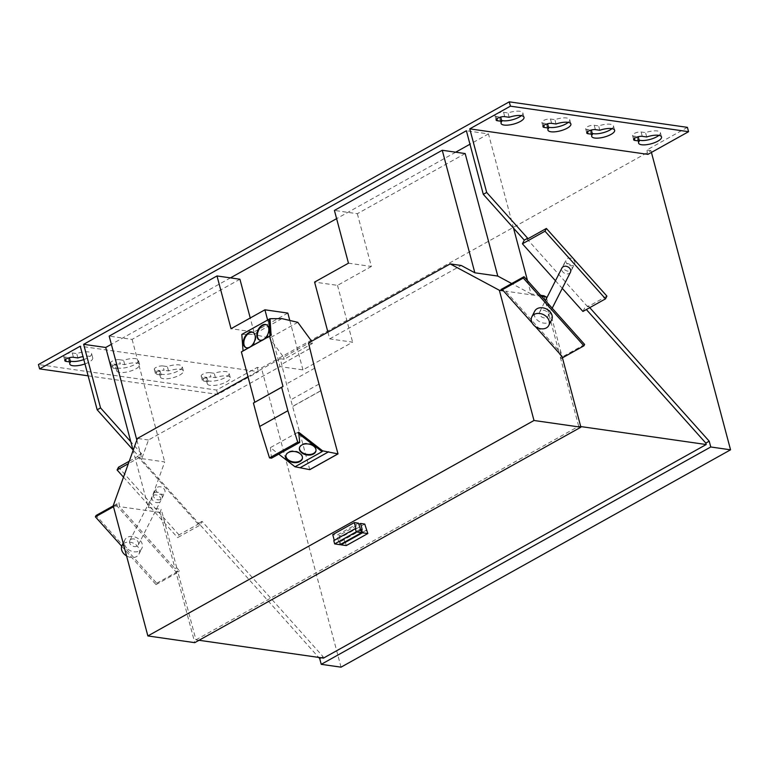 <?xml version="1.0" encoding="UTF-8"?>
<svg xmlns="http://www.w3.org/2000/svg" width="769" height="769" viewBox="0 0 769 769"><rect width="100%" height="100%" fill="white"/><g stroke="black" fill="none" stroke-linecap="round" stroke-linejoin="round"><path stroke-width="0.58" stroke-dasharray="3.85 2.88" d="M501.571 120.416A11.881 3.903 -14.9 0 1 499.898 119.051A11.881 3.903 -14.9 0 1 500.667 117.032L496.255 116.398A5.143 1.692 -14.9 0 1 494.948 115.677A5.143 1.692 -14.9 0 1 496.534 113.87A5.143 1.692 -14.9 0 1 503.589 112.303L508.011 112.937A11.881 3.903 -14.9 0 1 522.862 112.937A11.881 3.903 -14.9 0 1 521.353 115.667M548.451 127.135A11.881 3.903 -14.9 0 1 546.788 125.76A11.881 3.903 -14.9 0 1 547.557 123.751L543.135 123.117A5.143 1.692 -14.9 0 1 541.828 122.396A5.143 1.692 -14.9 0 1 543.423 120.589A5.143 1.692 -14.9 0 1 550.479 119.022L554.891 119.656A11.881 3.903 -14.9 0 1 569.742 119.656A11.881 3.903 -14.9 0 1 568.243 122.377M592.217 133.402A11.881 3.903 -14.9 0 1 590.544 132.028A11.881 3.903 -14.9 0 1 591.313 130.019L586.891 129.384A5.143 1.692 -14.9 0 1 585.594 128.663A5.143 1.692 -14.9 0 1 587.18 126.847A5.143 1.692 -14.9 0 1 594.235 125.289L598.647 125.924A11.881 3.903 -14.9 0 1 613.499 125.924A11.881 3.903 -14.9 0 1 611.999 128.644M639.097 140.112A11.881 3.903 -14.9 0 1 637.434 138.747A11.881 3.903 -14.9 0 1 638.193 136.728L633.781 136.094A5.143 1.692 -14.9 0 1 632.474 135.373A5.143 1.692 -14.9 0 1 634.06 133.566A5.143 1.692 -14.9 0 1 641.115 131.999L645.537 132.633A11.881 3.903 -14.9 0 1 660.388 132.633A11.881 3.903 -14.9 0 1 658.879 135.363M209.822 372.657A5.143 1.692 165.1 0 0 202.766 374.224A5.143 1.692 165.1 0 0 201.18 376.031A5.143 1.692 165.1 0 0 202.487 376.752L206.909 377.387A11.881 3.903 165.1 0 0 206.14 379.405A11.881 3.903 165.1 0 0 218.617 380.126A11.881 3.903 165.1 0 0 229.095 373.301A11.881 3.903 165.1 0 0 214.243 373.292L209.822 372.657L210.975 377.002A5.143 1.692 165.1 0 0 203.92 378.559A5.143 1.692 165.1 0 0 202.334 380.367A5.143 1.692 165.1 0 0 203.641 381.097L208.063 381.722A11.881 3.903 165.1 0 0 207.294 383.741A11.881 3.903 165.1 0 0 219.771 384.462A11.881 3.903 165.1 0 0 230.248 377.637A11.881 3.903 165.1 0 0 215.397 377.627L210.975 377.002M162.941 365.948A5.143 1.692 165.1 0 0 155.886 367.515A5.143 1.692 165.1 0 0 154.3 369.322A5.143 1.692 165.1 0 0 155.598 370.043L160.019 370.677A11.881 3.903 165.1 0 0 159.25 372.686A11.881 3.903 165.1 0 0 171.737 373.407A11.881 3.903 165.1 0 0 182.215 366.582A11.881 3.903 165.1 0 0 167.354 366.582L162.941 365.948L164.095 370.283A5.143 1.692 165.1 0 0 157.039 371.85A5.143 1.692 165.1 0 0 155.453 373.657A5.143 1.692 165.1 0 0 156.751 374.378L161.173 375.012A11.881 3.903 165.1 0 0 160.404 377.031A11.881 3.903 165.1 0 0 172.89 377.752A11.881 3.903 165.1 0 0 183.368 370.918A11.881 3.903 165.1 0 0 168.517 370.918L164.095 370.283M119.185 359.681A5.143 1.692 165.1 0 0 112.13 361.247A5.143 1.692 165.1 0 0 110.534 363.055A5.143 1.692 165.1 0 0 111.841 363.775L116.263 364.41A11.881 3.903 165.1 0 0 115.494 366.428A11.881 3.903 165.1 0 0 127.981 367.149A11.881 3.903 165.1 0 0 138.449 360.315A11.881 3.903 165.1 0 0 123.598 360.315L119.185 359.681L120.339 364.016A5.143 1.692 165.1 0 0 113.283 365.583A5.143 1.692 165.1 0 0 111.688 367.39A5.143 1.692 165.1 0 0 112.995 368.111L117.417 368.745A11.881 3.903 165.1 0 0 116.648 370.764A11.881 3.903 165.1 0 0 129.134 371.485A11.881 3.903 165.1 0 0 139.602 364.65A11.881 3.903 165.1 0 0 124.751 364.65L120.339 364.016M83.811 359.594A11.881 3.903 165.1 0 0 91.569 353.605A11.881 3.903 165.1 0 0 76.717 353.596L72.296 352.971A5.143 1.692 165.1 0 0 65.24 354.528A5.143 1.692 165.1 0 0 63.654 356.335A5.143 1.692 165.1 0 0 64.961 357.066L69.373 357.691A11.881 3.903 165.1 0 0 68.614 359.709A11.881 3.903 165.1 0 0 70.277 361.074M259.547 340.061A8.392 5.345 -64.9 0 0 259.826 340.206A8.392 5.345 -64.9 0 0 263.921 339.802A8.392 5.345 -64.9 0 0 269.169 332.035A8.392 5.345 -64.9 0 0 266.949 325.008A8.392 5.345 -64.9 0 0 266.66 324.893M316.001 450.519A8.392 5.527 -170.9 0 0 316.069 450.23A8.392 5.527 -170.9 0 0 311.426 444.222A8.392 5.527 -170.9 0 0 301.977 444.386A8.392 5.527 -170.9 0 0 299.487 447.577A8.392 5.527 -170.9 0 0 299.449 447.875M246.003 347.626A8.392 5.345 -64.9 0 0 246.272 347.771A8.392 5.345 -64.9 0 0 250.377 347.357A8.392 5.345 -64.9 0 0 255.625 339.59A8.392 5.345 -64.9 0 0 253.395 332.564A8.392 5.345 -64.9 0 0 253.116 332.448M302.457 458.084A8.392 5.527 -170.9 0 0 302.515 457.786A8.392 5.527 -170.9 0 0 297.872 451.788A8.392 5.527 -170.9 0 0 288.423 451.951A8.392 5.527 -170.9 0 0 285.943 455.142A8.392 5.527 -170.9 0 0 285.905 455.44M551.681 319.75A9.507 7.229 26.9 0 1 536.426 319.231A9.507 7.229 26.9 0 1 534.734 311.147M564.59 263.93A4.749 3.614 -153.1 0 0 563.379 265.17A4.749 3.614 -153.1 0 0 565.032 269.948A4.749 3.614 -153.1 0 0 570.636 270.698A4.749 3.614 -153.1 0 0 571.848 269.467A4.749 3.614 -153.1 0 0 570.194 264.69A4.749 3.614 -153.1 0 0 564.59 263.93M573.376 265.305A4.749 3.614 26.9 0 1 567.762 264.555A4.749 3.614 26.9 0 1 566.109 259.778A4.749 3.614 26.9 0 1 567.32 258.547A4.749 3.614 26.9 0 1 572.934 259.297A4.749 3.614 26.9 0 1 574.587 264.075A4.749 3.614 26.9 0 1 573.376 265.305M154.742 492.621A4.749 3.614 26.9 0 1 160.356 493.371A4.749 3.614 26.9 0 1 162.009 498.158A4.749 3.614 26.9 0 1 160.798 499.389A4.749 3.614 26.9 0 1 155.194 498.639A4.749 3.614 26.9 0 1 153.531 493.861A4.749 3.614 26.9 0 1 154.742 492.621M157.482 487.229A4.749 3.614 26.9 0 1 163.086 487.988A4.749 3.614 26.9 0 1 164.749 492.766A4.749 3.614 26.9 0 1 163.528 493.996A4.749 3.614 26.9 0 1 157.924 493.246A4.749 3.614 26.9 0 1 156.27 488.469A4.749 3.614 26.9 0 1 157.482 487.229M540.876 310.695A4.749 3.614 -153.1 0 0 539.665 311.926A4.749 3.614 -153.1 0 0 541.318 316.703A4.749 3.614 -153.1 0 0 546.932 317.453A4.749 3.614 -153.1 0 0 548.143 316.222A4.749 3.614 -153.1 0 0 546.48 311.445A4.749 3.614 -153.1 0 0 540.876 310.695M570.454 272.216A4.749 3.614 26.9 0 1 569.243 273.447A4.749 3.614 26.9 0 1 563.639 272.697A4.749 3.614 26.9 0 1 561.985 267.92M131.038 539.377A4.749 3.614 26.9 0 1 136.642 540.136A4.749 3.614 26.9 0 1 138.295 544.913A4.749 3.614 26.9 0 1 137.084 546.144A4.749 3.614 26.9 0 1 131.48 545.394A4.749 3.614 26.9 0 1 129.826 540.617A4.749 3.614 26.9 0 1 131.038 539.377M153.348 495.371A4.749 3.614 26.9 0 1 158.962 496.12A4.749 3.614 26.9 0 1 160.615 500.907A4.749 3.614 26.9 0 1 159.404 502.138A4.749 3.614 26.9 0 1 153.8 501.388A4.749 3.614 26.9 0 1 152.137 496.611A4.749 3.614 26.9 0 1 153.348 495.371M126.587 547.922A9.507 7.229 26.9 0 1 124.886 539.838A9.507 7.229 26.9 0 1 140.141 540.357A9.507 7.229 26.9 0 1 141.842 548.432A9.507 7.229 26.9 0 1 126.587 547.922M123.348 543.808A9.507 7.229 26.9 0 1 124.434 543.058A9.507 7.229 26.9 0 1 135.652 544.558A9.507 7.229 26.9 0 1 138.958 554.122A9.507 7.229 26.9 0 1 136.536 556.583A9.507 7.229 26.9 0 1 126.568 555.92M651.42 152.425L650.939 150.628L261.422 367.976L257.259 367.38L216.608 390.066L38.45 364.544M687.419 127.356L646.777 150.032L650.939 150.628M84.965 363.929A11.881 3.903 165.1 0 0 92.722 357.941A11.881 3.903 165.1 0 0 83.014 356.595M88.137 375.83L217.762 394.401L258.413 371.715L80.245 346.204M555.468 280.752L562.274 288.356M582.931 311.455L584.786 307.783L586.363 309.542M606.904 296.103L587.708 306.812L588.179 305.899L584.786 307.783M588.179 305.899L589.746 307.648M323.47 658.101L323.086 656.659L202.045 521.353L200.19 525.025L177.61 537.618L179.004 534.868L198.191 524.16L198.662 523.247L318.683 657.418M198.191 524.16L137.67 456.507L138.141 455.594L132.95 449.788M258.413 371.715L257.259 367.38M341.032 667.165L261.422 367.976M587.708 306.812L527.198 239.159M647.931 154.367L646.777 150.032M200.19 525.025L139.67 457.372L141.525 453.7L138.141 455.594M141.525 453.7L130.797 441.714M139.67 457.372L128.356 463.688M129.24 461.217L137.67 456.507M123.501 477.145L177.61 537.618M202.045 521.353L198.662 523.247M323.086 656.659L321.106 657.764M217.762 394.401L216.608 390.066M179.004 534.868L118.484 467.225M513.538 228.143L488.469 133.912L466.379 130.74M230.46 277.878L111.361 344.329M488.469 133.912L469.965 144.226M455.7 152.195L336.611 218.646M136.844 440.089L141.784 458.641L148.494 440.003L280.022 366.611L267.631 320.039M327.911 332.141L329.699 338.889L352.625 342.167L302.948 369.889L280.022 366.611M302.948 369.889L289.798 320.462M287.837 313.089L253.962 331.987L231.036 328.709M253.962 331.987L250.242 317.991M239.928 279.234L132.105 339.398L109.179 336.111M141.784 458.641L164.701 461.919L148.302 507.482L133.124 450.442M132.105 339.398L164.701 461.919M329.699 338.889L461.237 265.488M465.168 153.55L357.345 213.715L334.419 210.427M357.345 213.715L371.379 266.468L348.463 263.181M371.379 266.468L337.514 285.366L314.588 282.088M337.514 285.366L352.625 342.167M527.505 280.608L531.043 293.912L511.712 283.55M360.844 529.899L340.033 541.511L340.619 541.597L338.994 535.503L358.825 524.439M340.763 544.26L340.033 541.511M346.261 545.577L345.377 542.27L366.948 530.245M362.18 529.562L340.619 541.597M366.361 530.158L345.377 542.27M364.746 524.064L343.176 536.099L338.994 535.503M344.8 542.193L343.176 536.099M340.013 544.683L339.129 541.376L360.69 529.351M355.932 528.668L334.275 540.338M333.784 540.617L334.371 540.694M360.113 529.264L339.129 541.376M358.489 523.17L336.928 535.205L332.746 534.609M338.552 541.299L336.928 535.205M298.651 432.207L297.526 432.832L298.824 433.841M297.526 432.832L322.086 451.653M268.958 319.923L269.957 335.89M281.954 318.626L253.732 334.371L241.812 334.438M297.805 322.326L269.583 338.081L253.732 334.371M309.792 469.657L286.481 383.942L280.272 358.729L284.126 359.277L312.349 343.532L311.647 341.215M311.791 341.426L283.569 357.172L269.583 338.081M309.955 348.463L281.733 364.218M309.849 348.559L281.617 364.314M314.704 368.197L286.481 383.942M318.943 384.116L290.72 399.87M321.038 390.537L292.816 406.292M292.941 406.34L321.163 390.594M297.488 432.505L270.39 447.625L278.753 454.133M271.495 458.18L270.39 447.625M284.126 359.277L283.569 357.172M312.349 343.532L308.494 342.974M121.704 546.24L156.02 584.603L156.722 583.229L96.096 515.461M156.722 583.229L179.302 570.627L176.774 567.81L175.082 568.752L119.503 506.627L118.984 502.686L113.254 505.887M113.485 506.742L117.08 504.733L118.984 502.686M117.08 504.733L117.292 506.31L175.899 571.819L194.749 642.663M156.02 584.603L178.6 572.001L177.591 570.877L175.899 571.819M179.302 570.627L178.6 572.001M532.206 323.028L535.349 326.537M562.427 357.835L561.351 358.431L560.341 357.306L562.033 356.364M584.623 344.454L562.043 357.056L561.351 358.431M543.962 295.757L559.524 354.24L562.043 357.056M559.524 354.24L561.216 353.298L505.637 291.163L501.109 289.461M561.216 353.298L546.576 298.285M541.549 296.305L505.637 291.163M176.774 567.81L161.221 509.328L160.096 512.442L175.082 568.752M117.292 506.31L113.216 505.723M160.096 512.442L119.503 506.627M280.272 358.729L247.983 376.743M540.636 295.286L531.043 293.912M148.494 440.003L137.449 438.417M148.302 507.482L161.221 509.328M199.017 640.279L195.941 639.837L177.591 570.877M195.941 639.837L578.692 426.266L580.71 426.555M560.341 357.306L578.692 426.266M77.871 357.931L76.717 353.596M124.751 364.65L123.598 360.315M117.417 368.745L116.263 364.41M168.517 370.918L167.354 366.582M161.173 375.012L160.019 370.677M208.063 381.722L206.909 377.387M215.397 377.627L214.243 373.292M646.691 136.969L645.537 132.633M599.801 130.259L598.647 125.924M556.045 123.992L554.891 119.656M509.165 117.273L508.011 112.937M504.743 116.648L503.589 112.303M551.633 123.357L550.479 119.022M595.389 129.625L594.235 125.289M642.269 136.344L641.115 131.999M73.449 357.306L72.296 352.971M65.576 359.392L64.961 357.066M112.995 368.111L111.841 363.775M156.751 374.378L155.598 370.043M203.641 381.097L202.487 376.752M634.396 138.43L633.781 136.094M587.516 131.72L586.891 129.384M543.76 125.453L543.135 123.117M496.87 118.734L496.255 116.398M259.826 340.206L259.268 339.946M299.487 447.577L299.391 448.173M246.272 347.771L245.724 347.511M285.943 455.142L285.847 455.729M563.379 265.17L566.109 259.778M162.009 498.158L164.749 492.766M539.665 311.926L545.404 300.612M138.295 544.913L160.615 500.907M123.184 543.202L124.886 539.838M138.958 554.122L141.842 548.432M129.826 540.617L152.137 496.611M548.143 316.222L552.2 308.215M153.531 493.861L156.27 488.469M571.848 269.467L574.587 264.075M302.515 457.786L302.419 458.372M253.395 332.564L252.847 332.304M316.069 450.23L315.972 450.817M266.949 325.008L266.391 324.749M64.807 360.671L63.654 356.335M92.722 357.941L91.569 353.605M69.768 364.045L68.614 359.709M139.602 364.65L138.449 360.315M116.648 370.764L115.494 366.428M111.688 367.39L110.534 363.055M183.368 370.918L182.215 366.582M160.404 377.031L159.25 372.686M155.453 373.657L154.3 369.322M202.334 380.367L201.18 376.031M230.248 377.637L229.095 373.301M207.294 383.741L206.14 379.405M661.542 136.978L660.388 132.633M638.587 143.082L637.434 138.747M633.627 139.708L632.474 135.373M586.747 132.999L585.594 128.663M614.652 130.259L613.499 125.924M591.697 136.363L590.544 132.028M542.981 126.731L541.828 122.396M570.896 123.992L569.742 119.656M547.941 130.105L546.788 125.76M524.016 117.282L522.862 112.937M501.052 123.386L499.898 119.051M496.101 120.012L494.948 115.677"/><path stroke-width="1.15" d="M497.687 118.205A5.143 1.692 -14.9 0 1 504.743 116.648L509.165 117.273A11.881 3.903 -14.9 0 1 524.016 117.282A11.881 3.903 -14.9 0 1 513.538 124.107A11.881 3.903 -14.9 0 1 501.052 123.386A11.881 3.903 -14.9 0 1 501.821 121.367L497.408 120.743A5.143 1.692 -14.9 0 1 496.101 120.012A5.143 1.692 -14.9 0 1 497.687 118.205M544.577 124.924A5.143 1.692 -14.9 0 1 551.633 123.357L556.045 123.992A11.881 3.903 -14.9 0 1 570.896 123.992A11.881 3.903 -14.9 0 1 560.428 130.826A11.881 3.903 -14.9 0 1 547.941 130.105A11.881 3.903 -14.9 0 1 548.71 128.087L544.289 127.452A5.143 1.692 -14.9 0 1 542.981 126.731A5.143 1.692 -14.9 0 1 544.577 124.924M588.333 131.191A5.143 1.692 -14.9 0 1 595.389 129.625L599.801 130.259A11.881 3.903 -14.9 0 1 614.652 130.259A11.881 3.903 -14.9 0 1 604.184 137.084A11.881 3.903 -14.9 0 1 591.697 136.363A11.881 3.903 -14.9 0 1 592.466 134.354L588.045 133.719A5.143 1.692 -14.9 0 1 586.747 132.999A5.143 1.692 -14.9 0 1 588.333 131.191M635.213 137.901A5.143 1.692 -14.9 0 1 642.269 136.344L646.691 136.969A11.881 3.903 -14.9 0 1 661.542 136.978A11.881 3.903 -14.9 0 1 651.064 143.803A11.881 3.903 -14.9 0 1 638.587 143.082A11.881 3.903 -14.9 0 1 639.347 141.063L634.934 140.439A5.143 1.692 -14.9 0 1 633.627 139.708A5.143 1.692 -14.9 0 1 635.213 137.901M83.014 356.595A11.881 3.903 165.1 0 0 77.871 357.931L73.449 357.306A5.143 1.692 165.1 0 0 66.394 358.863A5.143 1.692 165.1 0 0 64.807 360.671A5.143 1.692 165.1 0 0 66.115 361.401L70.527 362.026A11.881 3.903 165.1 0 0 69.768 364.045A11.881 3.903 165.1 0 0 84.965 363.929M262.287 325.152A8.392 5.345 -64.9 0 0 257.038 332.919A8.392 5.345 -64.9 0 0 259.268 339.946A8.392 5.345 -64.9 0 0 263.373 339.542A8.392 5.345 -64.9 0 0 268.621 331.775A8.392 5.345 -64.9 0 0 266.391 324.749A8.392 5.345 -64.9 0 0 262.287 325.152M266.66 324.893A8.392 5.345 -64.9 0 0 262.844 325.412A8.392 5.345 -64.9 0 0 257.644 332.958A8.392 5.345 -64.9 0 0 259.547 340.061M301.881 444.982A8.392 5.527 -170.9 0 0 299.391 448.173A8.392 5.527 -170.9 0 0 304.034 454.171A8.392 5.527 -170.9 0 0 313.483 454.008A8.392 5.527 -170.9 0 0 315.972 450.817A8.392 5.527 -170.9 0 0 311.33 444.818A8.392 5.527 -170.9 0 0 301.881 444.982M299.449 447.875A8.392 5.527 -170.9 0 0 304.332 453.662A8.392 5.527 -170.9 0 0 313.579 453.422A8.392 5.527 -170.9 0 0 316.001 450.519M248.743 332.717A8.392 5.345 -64.9 0 0 243.494 340.484A8.392 5.345 -64.9 0 0 245.724 347.511A8.392 5.345 -64.9 0 0 249.819 347.098A8.392 5.345 -64.9 0 0 255.068 339.331A8.392 5.345 -64.9 0 0 252.847 332.304A8.392 5.345 -64.9 0 0 248.743 332.717M253.116 332.448A8.392 5.345 -64.9 0 0 249.291 332.967A8.392 5.345 -64.9 0 0 244.1 340.513A8.392 5.345 -64.9 0 0 246.003 347.626M288.337 452.537A8.392 5.527 -170.9 0 0 285.847 455.729A8.392 5.527 -170.9 0 0 290.49 461.727A8.392 5.527 -170.9 0 0 299.939 461.563A8.392 5.527 -170.9 0 0 302.419 458.372A8.392 5.527 -170.9 0 0 297.776 452.374A8.392 5.527 -170.9 0 0 288.337 452.537M285.905 455.44A8.392 5.527 -170.9 0 0 290.788 461.227A8.392 5.527 -170.9 0 0 300.025 460.977A8.392 5.527 -170.9 0 0 302.457 458.084M546.375 327.892A9.507 7.229 26.9 0 1 535.157 326.392A9.507 7.229 26.9 0 1 531.85 316.838A9.507 7.229 26.9 0 1 534.272 314.367A9.507 7.229 26.9 0 1 545.49 315.867A9.507 7.229 26.9 0 1 548.797 325.431A9.507 7.229 26.9 0 1 546.375 327.892M531.85 316.838L534.734 311.147A9.507 7.229 26.9 0 1 549.979 311.666A9.507 7.229 26.9 0 1 551.681 319.75L548.797 325.431M545.404 300.612L561.985 267.92A4.749 3.614 26.9 0 1 563.196 266.68A4.749 3.614 26.9 0 1 568.8 267.439A4.749 3.614 26.9 0 1 570.454 272.216L552.2 308.215M521.353 115.667A11.881 3.903 -14.9 0 1 501.571 120.416M568.243 122.377A11.881 3.903 -14.9 0 1 548.451 127.135M611.999 128.644A11.881 3.903 -14.9 0 1 592.217 133.402M658.879 135.363A11.881 3.903 -14.9 0 1 639.097 140.112M70.277 361.074A11.881 3.903 165.1 0 0 83.811 359.594M510.414 106.17L688.572 131.691L647.931 154.367L469.772 128.856L510.414 106.17L509.261 101.835L38.45 364.544L39.604 368.88L88.137 375.83M509.261 101.835L687.419 127.356L688.572 131.691M469.772 128.856L486.69 192.452L483.297 194.336L466.379 130.74L83.638 344.31L100.556 407.906L97.173 409.8L80.245 346.204L39.604 368.88M483.297 194.336L524.275 240.139L522.411 243.802L555.468 280.752M486.69 192.452L527.659 238.246L524.275 240.139M544.99 231.2L605.511 298.853L606.904 296.103L546.384 228.451L544.99 231.2L522.411 243.802M546.384 228.451L527.198 239.159L527.659 238.246M562.274 288.356L582.931 311.455L605.511 298.853M586.363 309.542L705.827 443.088L706.211 444.53L323.47 658.101L199.017 640.279M589.746 307.648L709.22 441.195L705.827 443.088M97.173 409.8L132.95 449.788M318.683 657.418L319.693 658.543L321.24 664.329L341.032 667.165L730.55 449.817L651.42 152.425M709.22 441.195L710.758 446.981L730.55 449.817M710.758 446.981L321.24 664.329M133.124 450.442L130.797 441.714L100.556 407.906M128.356 463.688L117.09 469.974L123.501 477.145M117.09 469.974L118.484 467.225L129.24 461.217M321.106 657.764L319.693 658.543M130.797 441.714L105.728 347.473L83.638 344.31M336.611 218.646L230.46 277.878M111.361 344.329L105.728 347.473M469.965 144.226L455.7 152.195M267.631 320.039L264.911 309.801L231.036 328.709L217.002 275.946L109.179 336.111L136.844 440.089M289.798 320.462L287.837 313.089L264.911 309.801M250.242 317.991L239.928 279.234L217.002 275.946M523.304 278.061L583.931 345.829L584.623 344.454L523.997 276.686L523.304 278.061L501.619 290.163L503.426 290.845L499.35 290.269L450.192 263.911L461.237 265.488L474.848 272.793L442.242 150.263L334.419 210.427L348.463 263.181L314.588 282.088L327.911 332.141M511.712 283.55L497.774 276.071L465.168 153.55L442.242 150.263M497.774 276.071L474.848 272.793M513.538 228.143L527.505 280.608M340.917 544.817L346.261 545.577L367.822 533.542L362.478 532.782L340.917 544.817L340.763 544.26M362.478 532.782L361.603 529.476L360.844 529.899M367.822 533.542L364.746 524.064L360.565 523.468L358.825 524.439M360.565 523.468L362.18 529.562L361.603 529.476M334.659 543.914L340.013 544.683L361.574 532.648L356.23 531.888L334.659 543.914L333.784 540.617L355.345 528.582L356.23 531.888M361.574 532.648L358.489 523.17L354.307 522.574L332.746 534.609L334.275 540.338M354.307 522.574L355.932 528.668L355.345 528.582M126.568 555.92A9.507 7.229 26.9 0 1 122.002 545.519A9.507 7.229 26.9 0 1 123.348 543.808M298.824 433.841L322.086 451.653L294.988 466.773L309.792 469.657L338.014 453.902L314.704 368.197L308.494 342.974L450.192 263.911M311.647 341.215L297.805 322.326L281.954 318.626L270.044 318.693L271.092 335.255L269.602 336.159L282.992 386.471L281.646 387.297L287.875 410.723L297.728 442.146L299.727 442.425L298.651 432.207L322.596 450.836L338.014 453.902M268.919 319.933L269.957 335.89L271.092 335.255M287.875 410.723L259.653 426.478L269.506 457.891L271.495 458.18L299.727 442.425M281.646 387.297L253.414 403.043L259.653 426.478M282.992 386.471L253.414 403.043M269.602 336.159L241.379 351.914L254.76 402.225M270.044 318.693L241.812 334.438L243.052 350.895L241.379 351.914M337.908 453.893L309.686 469.638M328.632 451.797L300.41 467.542M297.728 442.146L269.506 457.891M269.957 335.88L243.052 350.895M278.753 454.133L294.988 466.773M113.254 505.887L96.096 515.461L95.394 516.835L121.704 546.24M95.394 516.835L113.485 506.742M503.426 290.845L532.206 323.028M535.349 326.537L562.033 356.364L580.883 427.199L533.994 420.489L499.35 290.269M583.931 345.829L562.427 357.835M523.997 276.686L501.109 289.461L501.619 290.163M546.576 298.285L546.23 296.978L541.549 296.305M580.883 427.199L194.749 642.663L147.869 635.944L533.994 420.489M247.983 376.743L137.449 438.417L113.216 505.723L147.869 635.944M546.23 296.978L543.962 295.757L540.636 295.286M580.71 426.555L706.211 444.53M70.527 362.026L69.383 357.71M639.347 141.063L638.203 136.738M592.466 134.354L591.313 130.028M548.71 128.087L547.557 123.761M501.821 121.367L500.677 117.042M322.884 450.97L321.75 451.605M322.596 450.836L321.471 451.47M269.919 319.654L268.785 320.279M66.115 361.401L65.576 359.392M634.934 140.439L634.396 138.43M588.045 133.719L587.516 131.72M544.289 127.452L543.76 125.453M497.408 120.743L496.87 118.734M122.002 545.519L123.184 543.202"/></g></svg>
